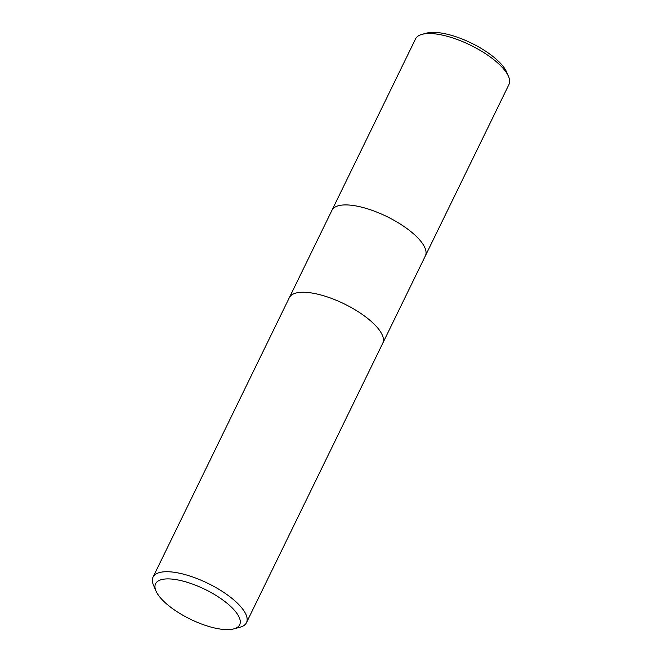 <?xml version="1.0" encoding="UTF-8"?>
<svg xmlns="http://www.w3.org/2000/svg" width="662" height="662" viewBox="0 0 662 662"><rect width="100%" height="100%" fill="white"/><g stroke="black" fill="none" stroke-linecap="round" stroke-linejoin="round"><path stroke-width="0.99" d="M382.768 343.206A51.967 18.453 26 0 0 322.377 295.393A51.975 18.453 26 0 0 289.344 297.643A51.967 18.453 26 0 1 322.377 295.393A51.975 18.453 26 0 1 382.768 343.206L246.463 622.677A51.975 18.453 26 0 1 239.892 627.27L233.744 628.9A46.77 16.608 26 0 1 209.937 626.79A46.77 16.608 26 0 1 155.967 590.967A46.77 16.608 26 0 1 185.31 581.732A46.77 16.608 26 0 1 231.559 607.269A46.77 16.608 26 0 1 233.744 628.9M425.368 255.871A51.967 18.453 26 0 0 364.969 208.058A51.967 18.453 26 0 0 331.943 210.309A51.967 18.453 26 0 1 364.969 208.058A51.967 18.453 26 0 1 425.368 255.871L382.802 343.148M155.967 590.967L153.468 585.117A51.975 18.453 26 0 1 153.038 577.115A51.975 18.453 26 0 1 186.072 574.864A51.975 18.453 26 0 1 246.463 622.677M331.968 210.251L415.537 38.917A51.975 18.453 26 0 1 422.108 34.325A51.975 18.453 26 0 1 448.563 36.667A51.975 18.453 26 0 1 508.532 76.469A51.975 18.453 26 0 1 508.962 84.479L425.393 255.813M422.108 34.325L426.717 33.1A48.069 17.071 26 0 1 451.186 35.268A48.069 17.071 26 0 1 506.653 72.092L508.532 76.469M331.943 210.309L289.377 297.586M289.344 297.643L153.038 577.115"/></g></svg>

